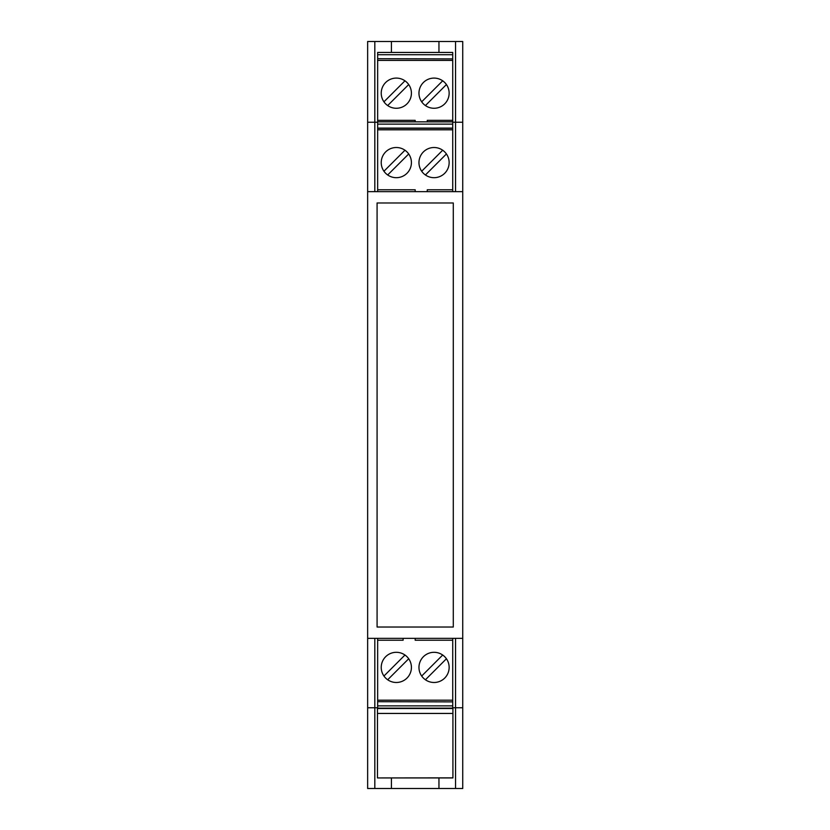 <?xml version="1.0" encoding="UTF-8"?>
<svg xmlns="http://www.w3.org/2000/svg" width="830" height="830" viewBox="0 0 830 830"><rect width="100%" height="100%" fill="white"/><g stroke="black" fill="none" stroke-linecap="round" stroke-linejoin="round"><path stroke-width="1.25" d="M452.724 58.702L452.724 52.446L377.65 52.446L377.65 58.702L452.724 58.889L377.65 58.702M434.049 108.274A15.096 15.096 0 0 1 418.963 93.188A15.096 15.096 0 0 1 434.049 78.093A15.096 15.096 0 0 1 449.144 93.188A15.096 15.096 0 0 1 434.049 108.274M396.325 78.093A15.096 15.096 0 0 1 411.421 93.188A15.096 15.096 0 0 1 396.325 108.274A15.096 15.096 0 0 1 381.229 93.188A15.096 15.096 0 0 1 396.325 78.093M452.724 58.889L452.724 121.854L377.65 121.854L377.65 120.35L415.187 120.35L415.187 121.854M427.263 121.854L427.263 120.35L452.724 120.35M377.65 120.35L377.65 58.889M408.702 84.546L387.683 105.555M383.948 101.82L404.967 80.811M421.682 101.82L442.691 80.811M446.426 84.546L425.417 105.555M452.724 54.707L377.65 54.707M434.049 177.693A15.096 15.096 0 0 1 418.963 162.607A15.096 15.096 0 0 1 434.049 147.512A15.096 15.096 0 0 1 449.144 162.607A15.096 15.096 0 0 1 434.049 177.693M396.325 147.512A15.096 15.096 0 0 1 411.421 162.607A15.096 15.096 0 0 1 396.325 177.693A15.096 15.096 0 0 1 381.229 162.607A15.096 15.096 0 0 1 396.325 147.512M377.65 191.657L377.65 189.769L415.187 189.769L415.187 191.657M427.263 191.657L427.263 189.769L452.724 189.769L452.724 191.657M452.724 121.854L452.724 189.769M377.65 189.769L377.65 121.854M408.702 153.965L387.683 174.974M383.948 171.239L404.967 150.23M421.682 171.239L442.691 150.23M446.426 153.965L425.417 174.974M452.724 128.121L377.65 128.121M452.724 124.127L377.65 124.127M377.65 701.879L377.65 708.146L452.724 708.146L452.724 701.879L377.65 701.692L452.724 701.879M396.325 652.307A15.096 15.096 0 0 1 411.421 667.393A15.096 15.096 0 0 1 396.325 682.488A15.096 15.096 0 0 1 381.229 667.393A15.096 15.096 0 0 1 396.325 652.307M434.049 682.488A15.096 15.096 0 0 1 418.963 667.393A15.096 15.096 0 0 1 434.049 652.307A15.096 15.096 0 0 1 449.144 667.393A15.096 15.096 0 0 1 434.049 682.488M452.724 638.343L452.724 640.231L415.187 640.231L415.187 638.343M403.121 638.343L403.121 640.231L377.65 640.231L377.65 638.343M377.65 701.692L377.65 640.231M452.724 640.231L452.724 701.692M421.682 676.035L442.691 655.026M446.426 658.761L425.417 679.77M408.702 658.761L387.683 679.77M383.948 676.035L404.967 655.026M377.65 705.874L452.724 705.874M452.921 777.866L377.463 777.938L452.921 777.938L452.921 708.519L377.463 708.519L377.463 707.762M452.921 707.762L452.921 708.519M377.463 777.866L377.463 708.519M377.463 713.437L452.921 713.437M391.418 52.446L391.418 41.5L455.556 41.5L455.556 122.238L462.725 122.238L462.725 41.5L455.556 41.5M455.556 788.5L462.725 788.5L462.725 638.343L455.556 638.343L455.556 788.5L391.418 788.5L391.418 777.938M453.294 627.024L453.294 202.977L377.079 202.977L377.079 627.024L453.294 627.024M374.818 191.657L367.649 191.657L367.649 122.238L374.818 122.238L374.818 191.657L455.556 191.657L455.556 122.238L452.724 122.238M367.649 191.657L367.649 638.343L374.818 638.343L374.818 707.762L377.65 707.762M452.724 707.762L462.725 707.762M455.556 191.657L462.725 191.657L462.725 122.238M367.649 687.012L367.649 687.665M438.956 788.5L438.956 777.938M391.418 788.5L374.818 788.5L374.818 707.762L367.649 707.762L367.649 788.5L374.818 788.5M455.556 638.343L374.818 638.343M462.725 638.343L462.725 191.657M438.956 52.446L438.956 41.5M367.649 122.238L367.649 41.5L374.818 41.5L374.818 122.238L377.65 122.238M367.649 638.343L367.649 707.762M374.818 41.5L391.418 41.5M452.724 60.393L377.65 60.393M452.724 129.812L377.65 129.812M452.724 128.308L377.65 128.308M377.65 700.188L452.724 700.188"/></g></svg>

